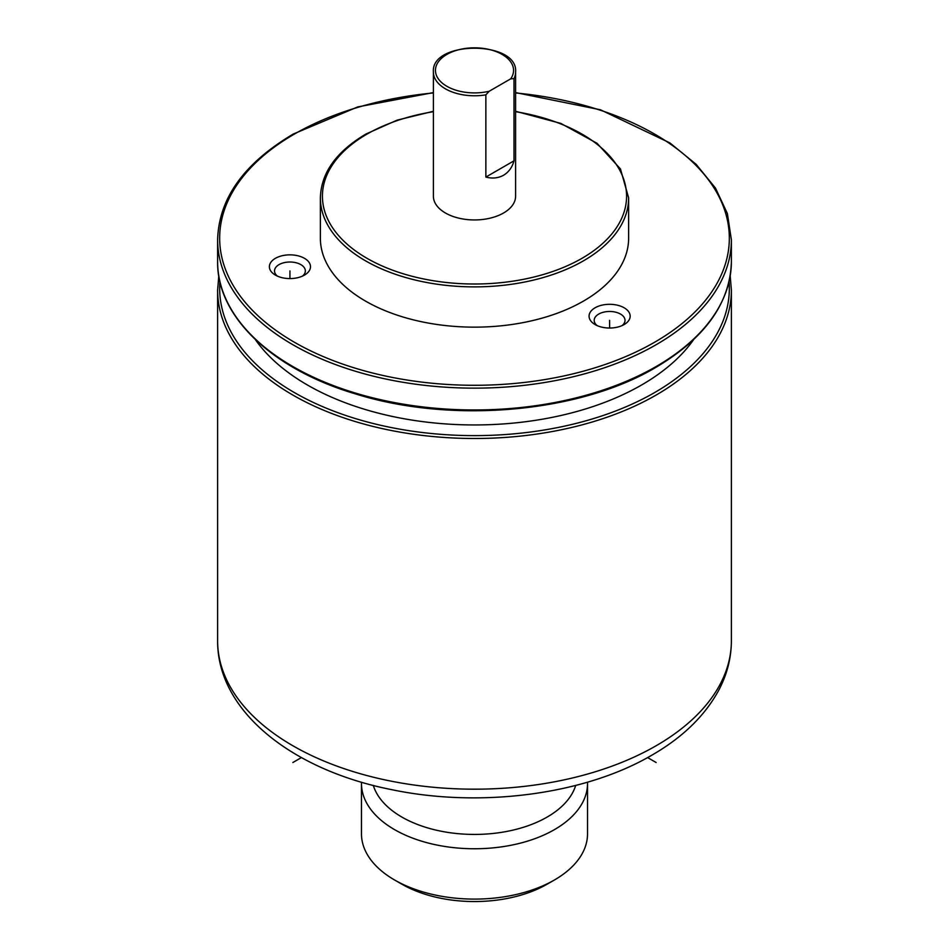 <?xml version="1.0" encoding="UTF-8"?>
<svg xmlns="http://www.w3.org/2000/svg" width="949" height="949" viewBox="0 0 949 949"><rect width="100%" height="100%" fill="white"/><g stroke="black" fill="none" stroke-linecap="round" stroke-linejoin="round"><path stroke-width="1.42" d="M693.636 339.6A236.325 136.442 0 0 1 641.607 384.986A236.325 136.442 180 0 1 255.364 339.6M628.629 197.89L628.629 238.163A154.129 88.981 0 0 1 583.481 301.082A154.129 88.981 180 0 1 415.52 320.382A154.129 88.981 180 0 1 320.371 238.163L320.371 197.89A154.129 88.981 0 0 0 415.52 280.109A154.129 88.981 0 0 0 583.481 260.821A154.129 88.981 0 0 0 628.629 197.89L620.468 168.969L597.016 143.275L560.8 123.394L515.604 111.282M624.145 307.784A20.546 11.863 180 0 1 624.145 324.558A20.546 11.863 180 0 1 595.082 324.558L595.082 324.558A20.546 11.863 180 0 1 595.082 307.784A20.546 11.863 180 0 1 624.145 307.784M295.258 278.176A20.546 11.863 180 0 1 275.4 275.103A20.546 11.863 180 0 1 284.617 255.257A20.546 11.863 180 0 1 307.737 260.785A20.546 11.863 180 0 1 304.463 275.103A20.546 11.863 180 0 1 295.258 278.176M515.604 72.053L515.604 196.218A41.104 23.725 0 0 1 503.563 212.991A41.104 23.725 180 0 1 458.77 218.14A41.104 23.725 180 0 1 433.396 196.218L433.396 72.053A41.104 23.725 0 0 0 485.864 94.853L489.174 91.258L510.681 78.85L514.002 78.601A41.104 23.725 0 0 0 515.604 72.053C518.344 40.273 430.656 40.273 433.396 72.053M514.002 160.832L485.864 177.072C492.353 178.78 498.249 178.163 503.563 175.245C508.759 172.101 512.235 167.297 514.002 160.832L514.002 78.601M485.864 177.072L485.864 94.853M597.158 325.614A15.409 8.897 180 0 1 594.193 320.371A15.409 8.897 180 0 1 603.718 312.15A15.409 8.897 180 0 1 620.516 314.072A15.409 8.897 180 0 1 625.023 320.371A15.409 8.897 180 0 1 622.058 325.614M277.476 276.159A15.409 8.897 180 0 1 274.522 270.916A15.409 8.897 180 0 1 285.946 262.315A15.409 8.897 180 0 1 305.353 270.916A15.409 8.897 180 0 1 302.387 276.159M373.313 785.44A102.753 59.324 0 0 0 401.842 817.053A102.753 59.324 0 0 0 505.378 831.692A102.753 59.324 0 0 0 575.687 785.44M361.498 782.19A113.026 65.256 0 0 0 361.474 783.494A113.026 65.256 0 0 0 394.582 829.64A113.026 65.256 0 0 0 517.751 843.791A113.026 65.256 0 0 0 587.526 783.494A113.026 65.256 0 0 0 587.502 782.19M587.526 783.494L587.526 833.839A113.026 65.256 180 0 1 554.43 879.984L547.158 884.171A102.753 59.324 180 0 1 401.842 884.171A102.753 59.324 180 0 1 401.83 884.171L394.582 879.984A113.026 65.256 180 0 1 394.57 879.984A113.026 65.256 180 0 1 361.474 833.839L361.474 783.494M554.43 879.984A113.026 65.256 180 0 1 394.582 879.984M647.586 757.575L656.139 762.521M292.861 762.521L301.414 757.575M609.614 328.034L609.614 320.359M289.931 278.579L289.931 270.916M731.382 640.872C731.299 658.381 726.898 675.178 718.191 691.263C704.194 716.495 682.082 737.788 651.892 755.155C584.311 794.847 479.767 808.251 391.13 789.544C292.577 770.042 217.285 711.572 217.618 640.872A256.882 148.305 0 0 0 376.195 777.895A256.882 148.305 0 0 0 656.139 745.748A256.882 148.305 0 0 0 731.382 640.872L731.382 290.18L730.208 275.922M217.618 640.872L217.618 290.18A256.882 148.305 0 0 0 376.195 427.204A256.882 148.305 0 0 0 656.139 395.057A256.882 148.305 0 0 0 731.382 290.18M219.943 281.723A254.83 147.119 0 0 0 371.581 423.088A254.83 147.119 0 0 0 654.691 392.53A254.83 147.119 0 0 0 729.057 281.723M731.382 261.651C730.244 302.956 705.024 338.224 655.712 367.465C579.436 412.839 451.594 424.061 355.519 393.906C272.268 369.303 216.752 316.515 217.618 261.651A256.882 148.305 0 0 0 376.195 398.675A256.882 148.305 0 0 0 656.139 366.528A256.882 148.305 0 0 0 731.382 261.651L731.382 239.848L727.373 213.525L715.475 188.08L696.127 164.319L669.935 142.943L600.492 109.799L515.604 92.587M433.396 92.587L357.737 106.929L293.288 134.034C243.976 163.275 218.756 198.543 217.618 239.848A256.882 148.305 0 0 0 376.195 376.86A256.882 148.305 0 0 0 656.139 344.712A256.882 148.305 0 0 0 731.382 239.848M433.396 92.966A254.83 147.119 0 0 0 294.309 134.129A254.83 147.119 0 0 0 294.309 342.198A254.83 147.119 0 0 0 654.691 342.198A254.83 147.119 0 0 0 717.053 193.05A254.83 147.119 0 0 0 515.604 92.966M433.396 111.685A152.077 87.794 0 0 0 366.966 134.129A152.077 87.794 0 0 0 366.966 258.294A152.077 87.794 0 0 0 582.034 258.294A152.077 87.794 0 0 0 515.604 111.685M510.681 78.85A39.051 22.539 0 0 0 479.506 48.008A39.051 22.539 0 0 0 435.781 73.263A39.051 22.539 0 0 0 489.174 91.258M218.792 275.922L217.618 290.18M433.396 111.282L397.156 120.132L365.934 134.034C336.266 151.615 321.082 172.896 320.371 197.89M217.618 261.651L217.618 239.848M401.842 884.171L394.57 879.984"/></g></svg>
